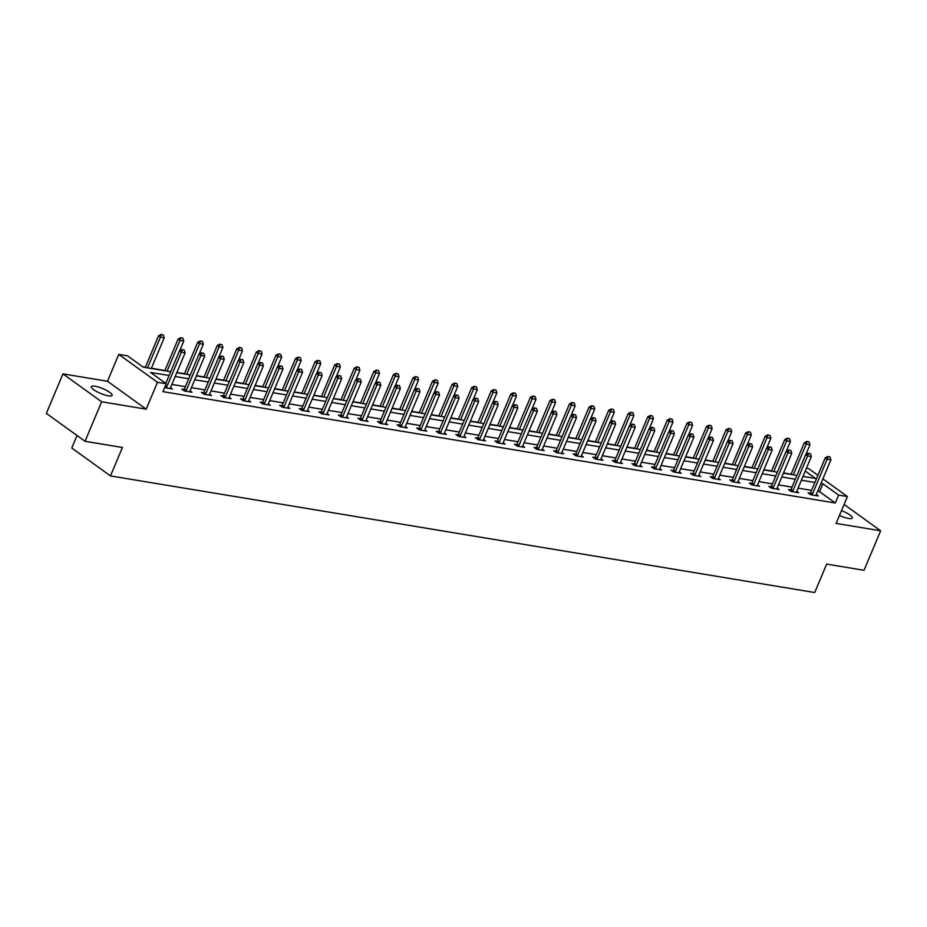 <?xml version="1.0" encoding="UTF-8"?>
<svg xmlns="http://www.w3.org/2000/svg" width="927" height="927" viewBox="0 0 927 927"><rect width="100%" height="100%" fill="white"/><g stroke="black" fill="none" stroke-linecap="round" stroke-linejoin="round"><path stroke-width="1.39" d="M839.468 515.458A11.286 2.642 22.8 0 0 848.553 518.448A11.286 2.642 22.8 0 0 852.261 517.996A11.286 2.642 22.8 0 0 841.496 510.626M95.052 386.223A11.286 2.642 22.8 0 0 91.344 386.686A11.286 2.642 22.8 0 0 96.86 391.657A11.286 2.642 22.8 0 0 108.436 395.875A11.286 2.642 22.8 0 0 112.144 395.423A11.286 2.642 22.8 0 0 106.64 390.452A11.286 2.642 22.8 0 0 95.052 386.223M806.409 468.274L808.715 468.656L817.915 475.284M77.034 435.505L71.773 448.008L110.475 475.922L814.706 592.538L826.664 564.103L864.045 570.29L880.65 530.789L844.103 504.427M110.475 475.922L122.434 447.474L85.041 441.287L46.35 413.384L62.955 373.882L101.646 401.785L146.188 409.166L157.474 382.306L118.783 354.392L127.555 355.852L143.245 367.162L170.719 371.715M146.188 409.166L107.486 381.252L62.955 373.882M107.486 381.252L118.783 354.392M791.113 474.184L783.524 472.932M771.542 470.951L763.952 469.688M751.982 467.706L744.381 466.443M732.411 464.462L724.81 463.21M712.84 461.229L705.238 459.966M693.269 457.984L685.679 456.721M673.697 454.74L666.107 453.488M654.138 451.507L646.536 450.244M634.566 448.262L626.965 446.999M614.995 445.018L607.394 443.766M595.424 441.785L587.834 440.522M575.852 438.541L568.263 437.277M556.293 435.296L548.691 434.045M536.721 432.052L529.12 430.8M517.15 428.819L509.549 427.556M497.579 425.574L489.977 424.323M478.008 422.33L470.418 421.078M458.436 419.097L450.846 417.834M438.877 415.852L431.275 414.601M419.305 412.608L411.704 411.356M399.734 409.375L392.133 408.112M380.163 406.13L372.573 404.879M360.591 402.886L353.002 401.634M341.032 399.653L333.43 398.39M321.46 396.408L313.859 395.157M301.889 393.164L294.288 391.912M282.318 389.931L274.728 388.668M262.747 386.686L255.157 385.423M243.187 383.442L235.585 382.191M223.616 380.209L216.014 378.946M204.044 376.965L196.443 375.702M184.473 373.72L176.883 372.469M164.902 370.487L151.391 368.251M145.342 367.243L142.77 366.814M85.041 441.287L101.646 401.785M169.12 375.516L150.568 372.445L166.257 383.755L162.932 391.657L835.308 503.002L819.619 491.692L817.637 491.356M811.577 490.36L798.066 488.123M792.006 487.115L778.495 484.879M772.434 483.882L758.923 481.634M752.875 480.638L739.352 478.402M733.303 477.393L719.792 475.157M713.732 474.149L700.221 471.913M694.161 470.916L680.65 468.68M674.589 467.671L661.078 465.435M655.018 464.427L641.507 462.191M635.458 461.194L621.947 458.958M615.887 457.95L602.376 455.713M596.316 454.705L582.805 452.469M576.745 451.472L563.234 449.236M557.173 448.228L543.662 445.991M537.614 444.983L524.103 442.747M518.042 441.75L504.531 439.514M498.471 438.506L484.96 436.269M478.9 435.261L465.389 433.025M459.328 432.028L445.817 429.792M439.769 428.784L426.246 426.547M420.198 425.539L406.686 423.303M400.626 422.306L387.115 420.07M381.055 419.062L367.544 416.826M361.484 415.817L347.973 413.581M341.924 412.585L328.401 410.348M322.353 409.34L308.842 407.104M302.781 406.096L289.27 403.859M283.21 402.863L269.699 400.626M263.639 399.618L250.128 397.382M244.079 396.374L230.556 394.137M224.508 393.141L210.997 390.904M204.937 389.896L191.425 387.66M185.365 386.652L171.854 384.415M166.13 387.973L166.489 387.463A1.761 1.205 125.8 0 0 166.744 386.988L181.356 352.237L179.479 350.87L165.771 383.407M164.647 387.59L172.41 389.016L170.498 387.637M184.067 389.491L181.843 389.12L184.45 391.009L191.982 392.248L190.07 390.881M203.639 392.735L201.414 392.364L204.021 394.253L211.553 395.493L209.641 394.114M223.21 395.968L220.974 395.597L223.592 397.486L231.124 398.737L229.212 397.359A1.761 1.205 125.8 0 0 229.073 397.822L228.981 398.378M242.781 399.213L240.545 398.842L243.164 400.731L250.684 401.97L248.772 400.603A1.761 1.205 125.8 0 0 248.645 401.067L248.552 401.623M262.341 402.457L260.116 402.086L262.735 403.975L270.255 405.215L268.343 403.836A1.761 1.205 125.8 0 0 268.216 404.311L268.123 404.867M281.912 405.69L279.687 405.331L282.295 407.208L289.827 408.459L287.915 407.08M301.484 408.934L299.259 408.564L301.866 410.452L309.398 411.692L307.486 410.325A1.761 1.205 125.8 0 0 307.347 410.788L307.266 411.345M321.055 412.179L318.818 411.808L321.437 413.697L328.969 414.937L327.057 413.558A1.761 1.205 125.8 0 0 326.918 414.033L326.825 414.589M340.626 415.412L338.39 415.053L341.009 416.93L348.529 418.181L346.628 416.802A1.761 1.205 125.8 0 0 346.489 417.266L346.397 417.822M360.186 418.656L357.961 418.286L360.58 420.174L368.1 421.426L366.188 420.047M379.757 421.901L377.532 421.53L380.14 423.419L387.671 424.659L385.759 423.28A1.761 1.205 125.8 0 0 385.632 423.755L385.539 424.311M399.328 425.134L397.104 424.775L399.711 426.652L407.243 427.903L405.331 426.524M418.9 428.378L416.663 428.007L419.282 429.896L426.814 431.148L424.902 429.769M438.471 431.623L436.235 431.252L438.853 433.141L446.374 434.381L444.473 433.002M458.042 434.856L455.806 434.496L458.425 436.374L465.945 437.625L464.033 436.246M477.602 438.1L475.377 437.729L477.996 439.618L485.516 440.87L483.604 439.491M497.173 441.345L494.948 440.974L497.556 442.863L505.088 444.103L503.176 442.724A1.761 1.205 125.8 0 0 503.037 443.199L502.955 443.755M516.745 444.578L514.508 444.218L517.127 446.096L524.659 447.347L522.747 445.968A1.761 1.205 125.8 0 0 522.608 446.432L522.515 446.988M536.316 447.822L534.079 447.451L536.698 449.34L544.219 450.592L542.318 449.213A1.761 1.205 125.8 0 0 542.179 449.676L542.086 450.232M555.887 451.067L553.651 450.696L556.27 452.585L563.79 453.824L561.878 452.446A1.761 1.205 125.8 0 0 561.75 452.921L561.658 453.477M575.447 454.3L573.222 453.94L575.841 455.817L583.361 457.069L581.449 455.69A1.761 1.205 125.8 0 0 581.322 456.165L581.229 456.71M595.018 457.544L592.793 457.173L595.401 459.062L602.932 460.313L601.02 458.935A1.761 1.205 125.8 0 0 600.881 459.398L600.8 459.954M614.589 460.789L612.365 460.418L614.972 462.306L622.504 463.546L620.592 462.167M634.161 464.033L631.924 463.662L634.543 465.539L642.075 466.791L640.163 465.412A1.761 1.205 125.8 0 0 640.024 465.887L639.931 466.432M653.732 467.266L651.496 466.895L654.114 468.784L661.635 470.035L659.723 468.656A1.761 1.205 125.8 0 0 659.595 469.12L659.503 469.676M673.292 470.51L671.067 470.14L673.686 472.028L681.206 473.268L679.294 471.889A1.761 1.205 125.8 0 0 679.167 472.364L679.074 472.921M692.863 473.755L690.638 473.384L693.245 475.261L700.777 476.513L698.865 475.134M712.434 476.988L710.209 476.617L712.817 478.506L720.349 479.757L718.437 478.378M732.006 480.232L729.769 479.862L732.388 481.75L739.92 482.99L738.008 481.611M751.577 483.477L749.34 483.106L751.959 484.983L759.48 486.235L757.579 484.856M771.137 486.71L768.912 486.339L771.531 488.228L779.051 489.479L777.139 488.1M790.708 489.954L788.483 489.583L791.09 491.472L798.622 492.712L796.71 491.333A1.761 1.205 125.8 0 0 796.583 491.808L796.49 492.364M810.279 493.199L808.054 492.828L810.661 494.705L818.193 495.957L816.281 494.578A1.761 1.205 125.8 0 0 816.142 495.053L816.061 495.609M822.886 478.865L847.405 496.559L836.119 523.419L880.65 530.789M847.405 496.559L838.622 495.099L822.944 483.79L820.951 483.465M835.308 503.002L838.622 495.099M166.257 383.755L157.474 382.306M802.979 476.42L815.621 478.506L805.25 471.032M176.779 372.712L190.29 374.948M196.339 375.956L209.85 378.193M215.91 379.201L229.421 381.437M235.481 382.434L248.992 384.67M255.052 385.678L268.563 387.915M274.624 388.923L288.135 391.159M294.183 392.156L307.694 394.392M313.755 395.4L327.266 397.637M333.326 398.645L346.837 400.881M352.897 401.878L366.408 404.114M372.469 405.122L385.98 407.359M392.028 408.367L405.551 410.603M411.6 411.6L425.111 413.836M431.171 414.844L444.682 417.08M450.742 418.089L464.253 420.325M470.313 421.322L483.824 423.558M489.873 424.566L503.396 426.802M509.444 427.81L522.955 430.047M529.016 431.043L542.527 433.28M548.587 434.288L562.098 436.524M568.158 437.532L581.669 439.769M587.718 440.765L601.241 443.002M607.289 444.01L620.8 446.246M626.861 447.254L640.372 449.491M646.432 450.487L659.943 452.735M666.003 453.732L679.514 455.968M685.574 456.976L699.085 459.213M705.134 460.209L718.645 462.457M724.705 463.454L738.216 465.69M744.277 466.698L757.788 468.935M763.848 469.931L777.359 472.179M783.419 473.176L796.93 475.412M814.903 482.457L801.38 480.221M795.331 479.213L781.82 476.976M775.76 475.98L762.249 473.743M756.189 472.735L742.678 470.499M736.617 469.491L723.106 467.254M717.046 466.258L703.535 464.021M697.486 463.013L683.975 460.777M677.915 459.769L664.404 457.532M658.344 456.536L644.833 454.3M638.773 453.291L625.261 451.055M619.201 450.047L605.69 447.811M599.642 446.814L586.131 444.578M580.07 443.57L566.559 441.333M560.499 440.325L546.988 438.089M540.928 437.092L527.417 434.856M521.356 433.848L507.845 431.611M501.797 430.603L488.286 428.367M482.225 427.37L468.714 425.134M462.654 424.126L449.143 421.889M443.083 420.881L429.572 418.645M423.512 417.648L410.001 415.4M403.952 414.404L390.429 412.167M384.381 411.159L370.87 408.923M364.809 407.926L351.298 405.678M345.238 404.682L331.727 402.445M325.667 401.437L312.156 399.201M306.107 398.204L292.584 395.956M286.536 394.96L273.025 392.724M266.964 391.715L253.453 389.479M247.393 388.483L233.882 386.235M227.822 385.238L214.311 383.002M208.251 381.994L194.74 379.757M188.691 378.761L175.18 376.513M819.619 491.692L822.944 483.79M184.264 350.082L182.063 349.537L184.264 350.082L185.122 352.851L170.51 387.613A1.761 1.205 125.8 0 0 170.371 388.1L170.278 388.656M185.122 352.851L181.356 352.237L182.376 349.769M179.479 350.87L182.063 349.537M151.286 368.494L164.206 337.776L160.441 337.15L147.52 367.868M161.46 334.682L163.337 334.995L161.147 334.462L160.441 337.15L158.563 335.794L145.238 367.486M164.206 337.776L163.337 334.995M161.147 334.462L158.563 335.794M203.824 353.326L201.634 352.781L203.824 353.326L204.693 356.095L190.081 390.858A1.761 1.205 125.8 0 0 189.931 391.345L189.85 391.901M185.701 391.217L186.06 390.707A1.761 1.205 125.8 0 0 186.315 390.232L200.927 355.47L199.05 354.114L201.634 352.781M183.488 390.313L184.172 389.34A1.761 1.205 125.8 0 0 184.438 388.877L199.05 354.114M204.693 356.095L200.927 355.47L201.947 353.013M223.395 356.559L221.205 356.026L223.395 356.559L224.264 359.34L209.653 394.102A1.761 1.205 125.8 0 0 209.502 394.589L209.421 395.145M205.261 394.45L205.62 393.94A1.761 1.205 125.8 0 0 205.887 393.477L220.499 358.714L218.61 357.358L221.205 356.026M203.059 393.558L203.743 392.584A1.761 1.205 125.8 0 0 203.998 392.121L218.61 357.358M224.264 359.34L220.499 358.714L221.518 356.246M179.664 350.777L183.778 341.009L180.012 340.383L167.092 371.113M181.032 337.926L182.909 338.239L180.719 337.695L180.012 340.383L178.123 339.027L164.797 370.73M183.778 341.009L182.909 338.239M180.719 337.695L178.123 339.027M199.235 354.01L203.337 344.253L199.583 343.627L186.663 374.357M200.603 341.159L202.48 341.472L200.29 340.939L199.583 343.627L197.694 342.272L184.369 373.975M203.337 344.253L202.48 341.472M200.29 340.939L197.694 342.272M242.967 359.803L240.777 359.259L242.967 359.803L243.824 362.573L229.212 397.335M224.832 397.695L225.191 397.185A1.761 1.205 125.8 0 0 225.458 396.71L240.07 361.959L238.181 360.591L240.777 359.259M222.631 396.791L223.314 395.829A1.761 1.205 125.8 0 0 223.569 395.354L238.181 360.591M243.824 362.573L240.07 361.959L241.09 359.491M262.538 363.048L260.336 362.503L262.538 363.048L263.395 365.817L248.784 400.58M244.404 400.939L244.763 400.429A1.761 1.205 125.8 0 0 245.018 399.954L259.63 365.192L257.752 363.836L260.336 362.503M242.202 400.035L242.874 399.062A1.761 1.205 125.8 0 0 243.141 398.598L257.752 363.836M263.395 365.817L259.63 365.192L260.649 362.735M282.109 366.281L279.908 365.748L282.109 366.281L282.967 369.062L268.355 403.824M263.975 404.172L264.334 403.662A1.761 1.205 125.8 0 0 264.589 403.199L279.201 368.436L277.324 367.08L279.908 365.748M261.773 403.28L262.445 402.306A1.761 1.205 125.8 0 0 262.712 401.843L277.324 367.08M282.967 369.062L279.201 368.436L280.221 365.968M218.807 357.254L222.909 347.498L219.143 346.872L206.234 377.59M220.174 344.404L222.051 344.717L219.85 344.184L219.143 346.872L217.266 345.516L203.94 377.208M222.909 347.498L222.051 344.717M219.85 344.184L217.266 345.516M238.378 360.499L242.48 350.73L238.714 350.105L225.806 380.835M239.734 347.648L241.623 347.961L239.421 347.416L238.714 350.105L236.837 348.749L223.511 380.452M242.48 350.73L241.623 347.961M239.421 347.416L236.837 348.749M257.949 363.743L262.051 353.975L258.285 353.349L245.377 384.079M259.305 350.881L261.194 351.194L258.992 350.661L258.285 353.349L256.408 351.993L243.083 383.697M262.051 353.975L261.194 351.194M258.992 350.661L256.408 351.993M301.669 369.525L299.479 368.981L301.669 369.525L302.538 372.295L287.926 407.057A1.761 1.205 125.8 0 0 287.787 407.544L287.694 408.1M283.546 407.416L283.905 406.907A1.761 1.205 125.8 0 0 284.16 406.432L298.772 371.681L296.895 370.313L299.479 368.981M281.333 406.513L282.017 405.551A1.761 1.205 125.8 0 0 282.283 405.076L296.895 370.313M302.538 372.295L298.772 371.681L299.792 369.213M277.509 366.976L281.623 357.219L277.857 356.594L264.937 387.312M278.876 354.126L280.754 354.438L278.563 353.905L277.857 356.594L275.968 355.238L262.642 386.941M281.623 357.219L280.754 354.438M278.563 353.905L275.968 355.238M321.24 372.77L319.05 372.225L321.24 372.77L322.109 375.539L307.497 410.302M303.106 410.661L303.465 410.151A1.761 1.205 125.8 0 0 303.732 409.676L318.343 374.914L316.455 373.558L319.05 372.225M300.904 409.757L301.588 408.784A1.761 1.205 125.8 0 0 301.843 408.32L316.455 373.558M322.109 375.539L318.343 374.914L319.363 372.457M297.08 370.221L301.182 360.452L297.428 359.827L284.508 390.557M298.448 357.37L300.325 357.683L298.135 357.138L297.428 359.827L295.539 358.471L282.214 390.174M301.182 360.452L300.325 357.683M298.135 357.138L295.539 358.471M340.812 376.003L338.622 375.47L340.812 376.003L341.669 378.784L327.057 413.546M322.677 413.894L323.036 413.384A1.761 1.205 125.8 0 0 323.303 412.921L337.915 378.158L336.026 376.802L338.622 375.47M320.475 413.002L321.159 412.028A1.761 1.205 125.8 0 0 321.414 411.565L336.026 376.802M341.669 378.784L337.915 378.158L338.934 375.69M316.652 373.465L320.754 363.697L316.999 363.071L304.079 393.801M318.019 360.615L319.896 360.916L317.694 360.383L316.999 363.071L315.11 361.715L301.785 393.419M320.754 363.697L319.896 360.916M317.694 360.383L315.11 361.715M360.383 379.247L358.181 378.703L360.383 379.247L361.24 382.017L346.628 416.779M342.248 417.138L342.608 416.629A1.761 1.205 125.8 0 0 342.863 416.153L357.474 381.403L355.597 380.035L358.181 378.703M340.047 416.235L340.73 415.273A1.761 1.205 125.8 0 0 340.985 414.798L355.597 380.035M361.24 382.017L357.474 381.403L358.494 378.934M336.223 376.698L340.325 366.941L336.559 366.316L323.65 397.034M337.579 363.847L339.467 364.16L337.266 363.627L336.559 366.316L334.682 364.96L321.356 396.663M340.325 366.941L339.467 364.16M337.266 363.627L334.682 364.96M379.954 382.492L377.752 381.947L379.954 382.492L380.812 385.261L366.2 420.024A1.761 1.205 125.8 0 0 366.061 420.51L365.968 421.067M361.82 420.383L362.179 419.873A1.761 1.205 125.8 0 0 362.434 419.398L377.046 384.635L375.168 383.28L377.752 381.947M359.618 419.479L360.29 418.506A1.761 1.205 125.8 0 0 360.557 418.042L375.168 383.28M380.812 385.261L377.046 384.635L378.065 382.179M355.794 379.943L359.896 370.174L356.13 369.549L343.222 400.279M357.15 367.092L359.039 367.405L356.837 366.86L356.13 369.549L354.253 368.193L340.927 399.896M359.896 370.174L359.039 367.405M356.837 366.86L354.253 368.193M399.514 385.725L397.324 385.192L399.514 385.725L400.383 388.506L385.771 423.268M381.391 423.616L381.75 423.106A1.761 1.205 125.8 0 0 382.005 422.642L396.617 387.88L394.74 386.524L397.324 385.192M379.178 422.724L379.861 421.75A1.761 1.205 125.8 0 0 380.128 421.287L394.74 386.524M400.383 388.506L396.617 387.88L397.637 385.412M375.365 383.187L379.467 373.419L375.702 372.793L362.781 403.523M376.721 370.337L378.598 370.638L376.408 370.105L375.702 372.793L373.813 371.437L360.487 403.141M379.467 373.419L378.598 370.638M376.408 370.105L373.813 371.437M419.085 388.969L416.895 388.436L419.085 388.969L419.954 391.739L405.342 426.501A1.761 1.205 125.8 0 0 405.192 426.988L405.111 427.544M400.951 426.86L401.31 426.35A1.761 1.205 125.8 0 0 401.576 425.875L416.188 391.124L414.299 389.769L416.895 388.436M398.749 425.957L399.433 424.995A1.761 1.205 125.8 0 0 399.688 424.52L414.299 389.769M419.954 391.739L416.188 391.124L417.208 388.656M394.925 386.42L399.039 376.663L395.273 376.038L382.353 406.756M396.292 373.569L398.17 373.882L395.98 373.349L395.273 376.038L393.384 374.682L380.058 406.385M399.039 376.663L398.17 373.882M395.98 373.349L393.384 374.682M438.656 392.214L436.466 391.669L438.656 392.214L439.514 394.983L424.902 429.746A1.761 1.205 125.8 0 0 424.763 430.232L424.67 430.788M420.522 430.105L420.881 429.595A1.761 1.205 125.8 0 0 421.148 429.12L435.76 394.357L433.871 393.002L436.466 391.669M418.32 429.201L419.004 428.228A1.761 1.205 125.8 0 0 419.259 427.764L433.871 393.002M439.514 394.983L435.76 394.357L436.779 391.901M414.496 389.664L418.598 379.896L414.844 379.282L401.924 410.001M415.864 376.814L417.741 377.127L415.551 376.582L414.844 379.282L412.955 377.915L399.63 409.618M418.598 379.896L417.741 377.127M415.551 376.582L412.955 377.915M458.228 395.447L456.026 394.914L458.228 395.447L459.085 398.228L444.473 432.99A1.761 1.205 125.8 0 0 444.334 433.477L444.242 434.033M440.093 433.338L440.452 432.828A1.761 1.205 125.8 0 0 440.707 432.364L455.331 397.602L453.442 396.246L456.026 394.914M437.892 432.445L438.575 431.472A1.761 1.205 125.8 0 0 438.83 431.009L453.442 396.246M459.085 398.228L455.331 397.602L456.351 395.134M434.068 392.909L438.17 383.141L434.404 382.515L421.495 413.245M435.423 380.058L437.312 380.36L435.111 379.827L434.404 382.515L432.527 381.159L419.201 412.863M438.17 383.141L437.312 380.36M435.111 379.827L432.527 381.159M477.799 398.691L475.597 398.158L477.799 398.691L478.656 401.461L464.045 436.223A1.761 1.205 125.8 0 0 463.906 436.71L463.813 437.266M459.665 436.582L460.024 436.072A1.761 1.205 125.8 0 0 460.279 435.609L474.891 400.846L473.013 399.491L475.597 398.158M457.463 435.678L458.135 434.717A1.761 1.205 125.8 0 0 458.401 434.242L473.013 399.491M478.656 401.461L474.891 400.846L475.91 398.378M453.639 396.142L457.741 386.385L453.975 385.759L441.067 416.478M454.995 383.291L456.884 383.604L454.682 383.071L453.975 385.759L452.098 384.404L438.772 416.107M457.741 386.385L456.884 383.604M454.682 383.071L452.098 384.404M497.37 401.936L495.169 401.391L497.37 401.936L498.228 404.705L483.616 439.468A1.761 1.205 125.8 0 0 483.477 439.954L483.384 440.51M479.236 439.827L479.595 439.317A1.761 1.205 125.8 0 0 479.85 438.842L494.462 404.079L492.585 402.724L495.169 401.391M477.023 438.923L477.706 437.961A1.761 1.205 125.8 0 0 477.973 437.486L492.585 402.724M498.228 404.705L494.462 404.079L495.481 401.623M473.21 399.386L477.312 389.618L473.546 389.004L460.626 419.722M474.566 386.536L476.443 386.849L474.253 386.304L473.546 389.004L471.669 387.637L458.332 419.34M477.312 389.618L476.443 386.849M474.253 386.304L471.669 387.637M516.93 405.169L514.74 404.635L516.93 405.169L517.799 407.95L503.187 442.712M498.807 443.06L499.155 442.55A1.761 1.205 125.8 0 0 499.421 442.086L514.033 407.324L512.144 405.968L514.74 404.635M496.594 442.167L497.278 441.194A1.761 1.205 125.8 0 0 497.532 440.731L512.144 405.968M517.799 407.95L514.033 407.324L515.053 404.856M492.77 402.631L496.884 392.863L493.118 392.237L480.198 422.967M494.137 389.78L496.015 390.082L493.824 389.549L493.118 392.237L491.229 390.881L477.903 422.585M496.884 392.863L496.015 390.082M493.824 389.549L491.229 390.881M536.501 408.413L534.311 407.88L536.501 408.413L537.37 411.182L522.747 445.945M518.367 446.304L518.726 445.794A1.761 1.205 125.8 0 0 518.993 445.331L533.604 410.568L531.716 409.213L534.311 407.88M516.165 445.4L516.849 444.439A1.761 1.205 125.8 0 0 517.104 443.963L531.716 409.213M537.37 411.182L533.604 410.568L534.624 408.1M512.341 405.864L516.443 396.107L512.689 395.481L499.769 426.2M513.709 393.013L515.586 393.326L513.396 392.793L512.689 395.481L510.8 394.126L497.475 425.829M516.443 396.107L515.586 393.326M513.396 392.793L510.8 394.126M556.073 411.658L553.871 411.113L556.073 411.658L556.93 414.427L542.318 449.189M537.938 449.549L538.297 449.039A1.761 1.205 125.8 0 0 538.564 448.564L553.176 413.801L551.287 412.445L553.871 411.113M535.736 448.645L536.42 447.683A1.761 1.205 125.8 0 0 536.675 447.208L551.287 412.445M556.93 414.427L553.176 413.801L554.195 411.345M531.913 409.108L536.015 399.34L532.249 398.726L519.34 429.444M533.268 396.258L535.157 396.571L532.955 396.026L532.249 398.726L530.371 397.359L517.046 429.062M536.015 399.34L535.157 396.571M532.955 396.026L530.371 397.359M575.644 414.89L573.442 414.357L575.644 414.89L576.501 417.671L561.889 452.434M557.509 452.782L557.869 452.272A1.761 1.205 125.8 0 0 558.124 451.808L572.735 417.046L570.858 415.69L573.442 414.357M555.308 451.889L555.98 450.916A1.761 1.205 125.8 0 0 556.246 450.452L570.858 415.69M576.501 417.671L572.735 417.046L573.755 414.578M551.484 412.353L555.586 402.585L551.82 401.959L538.911 432.689M552.84 399.502L554.728 399.804L552.527 399.27L551.82 401.959L549.943 400.603L536.617 432.306M555.586 402.585L554.728 399.804M552.527 399.27L549.943 400.603M595.215 418.135L593.013 417.602L595.215 418.135L596.073 420.916L581.461 455.667M577.081 456.026L577.44 455.516A1.761 1.205 125.8 0 0 577.695 455.053L592.307 420.29L590.429 418.934L593.013 417.602M574.879 455.122L575.551 454.16A1.761 1.205 125.8 0 0 575.818 453.685L590.429 418.934M596.073 420.916L592.307 420.29L593.326 417.822M571.055 415.586L575.157 405.829L571.391 405.203L558.471 435.922M572.411 402.735L574.288 403.048L572.098 402.515L571.391 405.203L569.514 403.848L556.188 435.551M575.157 405.829L574.288 403.048M572.098 402.515L569.514 403.848M614.775 421.379L612.585 420.835L614.775 421.379L615.644 424.149L601.032 458.911M596.652 459.271L597.011 458.761A1.761 1.205 125.8 0 0 597.266 458.286L611.878 423.523L610.001 422.167L612.585 420.835M594.439 458.367L595.122 457.405A1.761 1.205 125.8 0 0 595.389 456.93L610.001 422.167M615.644 424.149L611.878 423.523L612.898 421.067M590.615 418.83L594.728 409.062L590.962 408.448L578.042 439.166M591.982 405.98L593.859 406.293L591.669 405.748L590.962 408.448L589.074 407.08L575.748 438.784M594.728 409.062L593.859 406.293M591.669 405.748L589.074 407.08M634.346 424.612L632.156 424.079L634.346 424.612L635.215 427.393L620.603 462.156A1.761 1.205 125.8 0 0 620.453 462.643L620.372 463.199M616.212 462.503L616.571 461.994A1.761 1.205 125.8 0 0 616.837 461.53L631.449 426.768L629.56 425.412L632.156 424.079M614.01 461.611L614.694 460.638A1.761 1.205 125.8 0 0 614.949 460.174L629.56 425.412M635.215 427.393L631.449 426.768L632.469 424.299M610.186 422.075L614.288 412.306L610.534 411.681L597.614 442.411M611.553 409.224L613.431 409.537L611.241 408.992L610.534 411.681L608.645 410.325L595.319 442.028M614.288 412.306L613.431 409.537M611.241 408.992L608.645 410.325M653.917 427.857L651.727 427.324L653.917 427.857L654.775 430.638L640.163 465.389M635.783 465.748L636.142 465.238A1.761 1.205 125.8 0 0 636.409 464.775L651.021 430.012L649.132 428.656L651.727 427.324M633.581 464.844L634.265 463.882A1.761 1.205 125.8 0 0 634.52 463.407L649.132 428.656M654.775 430.638L651.021 430.012L652.04 427.544M629.757 425.308L633.859 415.551L630.093 414.925L617.185 445.644M631.113 412.457L633.002 412.77L630.8 412.237L630.093 414.925L628.216 413.569L614.891 445.273M633.859 415.551L633.002 412.77M630.8 412.237L628.216 413.569M673.489 431.101L671.287 430.557L673.489 431.101L674.346 433.871L659.734 468.633M655.354 468.992L655.713 468.483A1.761 1.205 125.8 0 0 655.968 468.008L670.58 433.245L668.703 431.889L671.287 430.557M653.153 468.089L653.825 467.127A1.761 1.205 125.8 0 0 654.091 466.652L668.703 431.889M674.346 433.871L670.58 433.245L671.6 430.788M649.329 428.552L653.431 418.784L649.665 418.17L636.756 448.888M650.684 415.702L652.573 416.014L650.372 415.47L649.665 418.17L647.788 416.802L634.462 448.506M653.431 418.784L652.573 416.014M650.372 415.47L647.788 416.802M693.06 434.334L690.858 433.801L693.06 434.334L693.917 437.115L679.306 471.878M674.926 472.225L675.285 471.716A1.761 1.205 125.8 0 0 675.54 471.252L690.151 436.49L688.274 435.134L690.858 433.801M672.724 471.333L673.396 470.36A1.761 1.205 125.8 0 0 673.662 469.896L688.274 435.134M693.917 437.115L690.151 436.49L691.171 434.021M668.9 431.797L673.002 422.028L669.236 421.403L656.328 452.133M670.256 418.946L672.133 419.259L669.943 418.714L669.236 421.403L667.359 420.047L654.033 451.75M673.002 422.028L672.133 419.259M669.943 418.714L667.359 420.047M712.62 437.579L710.43 437.046L712.62 437.579L713.489 440.36L698.877 475.111A1.761 1.205 125.8 0 0 698.726 475.609L698.645 476.154M694.497 475.47L694.856 474.96A1.761 1.205 125.8 0 0 695.111 474.497L709.723 439.734L707.846 438.378L710.43 437.046M692.284 474.578L692.967 473.604A1.761 1.205 125.8 0 0 693.234 473.129L707.846 438.378M713.489 440.36L709.723 439.734L710.742 437.266M688.46 435.03L692.573 425.273L688.807 424.647L675.887 455.366M689.827 422.179L691.704 422.492L689.514 421.959L688.807 424.647L686.919 423.291L673.593 454.995M692.573 425.273L691.704 422.492M689.514 421.959L686.919 423.291M732.191 440.823L730.001 440.279L732.191 440.823L733.06 443.593L718.448 478.355A1.761 1.205 125.8 0 0 718.298 478.842L718.216 479.398M714.057 478.714L714.416 478.205A1.761 1.205 125.8 0 0 714.682 477.729L729.294 442.967L727.405 441.611L730.001 440.279M711.855 477.811L712.539 476.849A1.761 1.205 125.8 0 0 712.793 476.374L727.405 441.611M733.06 443.593L729.294 442.967L730.314 440.51M708.031 438.274L712.133 428.506L708.379 427.892L695.459 458.61M709.398 425.423L711.276 425.736L709.085 425.192L708.379 427.892L706.49 426.524L693.164 458.228M712.133 428.506L711.276 425.736M709.085 425.192L706.49 426.524M751.762 444.056L749.572 443.523L751.762 444.056L752.62 446.837L738.008 481.6A1.761 1.205 125.8 0 0 737.869 482.086L737.776 482.643M733.628 481.947L733.987 481.437A1.761 1.205 125.8 0 0 734.254 480.974L748.865 446.211L746.977 444.856L749.572 443.523M731.426 481.055L732.11 480.082A1.761 1.205 125.8 0 0 732.365 479.618L746.977 444.856M752.62 446.837L748.865 446.211L749.885 443.743M727.602 441.519L731.704 431.75L727.95 431.125L715.03 461.855M728.97 428.668L730.847 428.981L728.645 428.436L727.95 431.125L726.061 429.769L712.736 461.472M731.704 431.75L730.847 428.981M728.645 428.436L726.061 429.769M771.334 447.301L769.132 446.768L771.334 447.301L772.191 450.082L757.579 484.833A1.761 1.205 125.8 0 0 757.44 485.331L757.347 485.875M753.199 485.192L753.558 484.682A1.761 1.205 125.8 0 0 753.813 484.218L768.425 449.456L766.548 448.1L769.132 446.768M750.997 484.3L751.681 483.326A1.761 1.205 125.8 0 0 751.936 482.851L766.548 448.1M772.191 450.082L768.425 449.456L769.445 446.988M747.174 444.751L751.276 434.995L747.51 434.369L734.601 465.087M748.529 431.901L750.418 432.214L748.216 431.681L747.51 434.369L745.632 433.013L732.307 464.717M751.276 434.995L750.418 432.214M748.216 431.681L745.632 433.013M790.905 450.545L788.703 450.001L790.905 450.545L791.762 453.315L777.15 488.077A1.761 1.205 125.8 0 0 777.011 488.564L776.919 489.12M772.77 488.436L773.13 487.926A1.761 1.205 125.8 0 0 773.385 487.451L787.996 452.689L786.119 451.333L788.703 450.001M770.569 487.532L771.241 486.571A1.761 1.205 125.8 0 0 771.507 486.096L786.119 451.333M791.762 453.315L787.996 452.689L789.016 450.232M766.745 447.996L770.847 438.228L767.081 437.614L754.172 468.332M768.101 435.145L769.989 435.458L767.788 434.914L767.081 437.614L765.204 436.246L751.878 467.95M770.847 438.228L769.989 435.458M767.788 434.914L765.204 436.246M810.465 453.778L808.274 453.245L810.465 453.778L811.334 456.559L796.722 491.322M792.342 491.681L792.701 491.159A1.761 1.205 125.8 0 0 792.956 490.696L807.568 455.933L805.69 454.578L808.274 453.245M790.128 490.777L790.812 489.804A1.761 1.205 125.8 0 0 791.079 489.34L805.69 454.578M811.334 456.559L807.568 455.933L808.587 453.477M786.316 451.24L790.418 441.472L786.652 440.846L773.732 471.576M787.672 438.39L789.549 438.703L787.359 438.158L786.652 440.846L784.763 439.491L771.438 471.194M790.418 441.472L789.549 438.703M787.359 438.158L784.763 439.491M830.036 457.023L827.846 456.49L830.036 457.023L830.905 459.804L816.293 494.555M811.901 494.914L812.261 494.404A1.761 1.205 125.8 0 0 812.527 493.94L827.139 459.178L825.25 457.822L827.846 456.49M809.7 494.021L810.383 493.048A1.761 1.205 125.8 0 0 810.638 492.573L825.25 457.822M830.905 459.804L827.139 459.178L828.159 456.71M805.876 454.473L809.989 444.717L806.223 444.091L793.303 474.809M807.243 441.623L809.12 441.936L806.93 441.403L806.223 444.091L804.335 442.735L791.009 474.439M809.989 444.717L809.12 441.936M806.93 441.403L804.335 442.735M166.744 386.988L165.33 385.968M166.489 387.463L165.11 386.466M186.315 390.232L184.438 388.877M186.06 390.707L184.172 389.34M205.887 393.477L203.998 392.121M205.62 393.94L203.743 392.584M225.458 396.71L223.569 395.354M225.191 397.185L223.314 395.829M245.018 399.954L243.141 398.598M244.763 400.429L242.874 399.062M264.589 403.199L262.712 401.843M264.334 403.662L262.445 402.306M284.16 406.432L282.283 405.076M283.905 406.907L282.017 405.551M303.732 409.676L301.843 408.32M303.465 410.151L301.588 408.784M323.303 412.921L321.414 411.565M323.036 413.384L321.159 412.028M342.863 416.153L340.985 414.798M342.608 416.629L340.73 415.273M362.434 419.398L360.557 418.042M362.179 419.873L360.29 418.506M382.005 422.642L380.128 421.287M381.75 423.106L379.861 421.75M401.576 425.875L399.688 424.52M401.31 426.35L399.433 424.995M421.148 429.12L419.259 427.764M420.881 429.595L419.004 428.228M440.707 432.364L438.83 431.009M440.452 432.828L438.575 431.472M460.279 435.609L458.401 434.242M460.024 436.072L458.135 434.717M479.85 438.842L477.973 437.486M479.595 439.317L477.706 437.961M499.421 442.086L497.532 440.731M499.155 442.55L497.278 441.194M518.993 445.331L517.104 443.963M518.726 445.794L516.849 444.439M538.564 448.564L536.675 447.208M538.297 449.039L536.42 447.683M558.124 451.808L556.246 450.452M557.869 452.272L555.98 450.916M577.695 455.053L575.818 453.685M577.44 455.516L575.551 454.16M597.266 458.286L595.389 456.93M597.011 458.761L595.122 457.405M616.837 461.53L614.949 460.174M616.571 461.994L614.694 460.638M636.409 464.775L634.52 463.407M636.142 465.238L634.265 463.882M655.968 468.008L654.091 466.652M655.713 468.483L653.825 467.127M675.54 471.252L673.662 469.896M675.285 471.716L673.396 470.36M695.111 474.497L693.234 473.129M694.856 474.96L692.967 473.604M714.682 477.729L712.793 476.374M714.416 478.205L712.539 476.849M734.254 480.974L732.365 479.618M733.987 481.437L732.11 480.082M753.813 484.218L751.936 482.851M753.558 484.682L751.681 483.326M773.385 487.451L771.507 486.096M773.13 487.926L771.241 486.571M792.956 490.696L791.079 489.34M792.701 491.159L790.812 489.804M812.527 493.94L810.638 492.573M812.261 494.404L810.383 493.048"/></g></svg>
